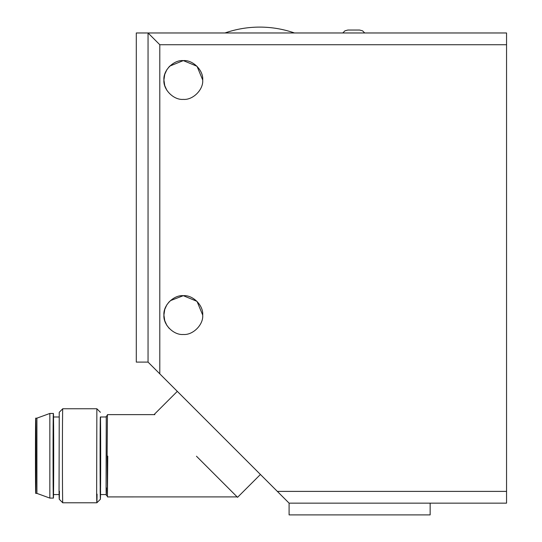 <?xml version="1.0" encoding="UTF-8"?>
<svg xmlns="http://www.w3.org/2000/svg" width="542" height="542" viewBox="0 0 542 542"><rect width="100%" height="100%" fill="white"/><g stroke="black" fill="none" stroke-linecap="round" stroke-linejoin="round"><path stroke-width="0.81" d="M148.047 362.097L136.293 362.097L136.293 32.974L148.047 32.974L148.047 362.097L289.096 503.145L289.096 514.9L430.152 514.9L430.152 503.145M506.553 32.974L148.047 32.974L159.802 44.729L506.553 44.729L506.553 32.974M35.738 418.16L35.738 418.16C35.366 415.938 35.366 495.293 35.738 493.389C36.118 495.612 36.118 416.256 35.738 418.16L36.917 418.16L36.917 493.389L35.738 493.389M100.582 491.248C100.446 501.946 100.317 501.77 100.189 490.734L100.534 416.981M100.385 412.286L96.855 408.756L96.645 493.566C96.788 505.503 96.93 505.686 97.072 494.128M96.855 408.756L62.77 408.756C62.303 405.978 62.303 505.178 62.777 502.793L96.862 502.793L100.392 499.263L100.541 494.561M53.502 416.988L53.373 413.458C52.947 410.958 52.947 500.239 53.373 498.091C53.794 500.591 53.794 411.31 53.373 413.458L49.844 413.458L49.844 498.091L36.917 493.389M49.844 498.091L53.373 498.091L53.502 494.561M62.77 408.756L59.241 412.286L59.051 490.734C59.18 501.777 59.308 501.946 59.444 491.248M53.373 416.988C52.98 414.691 52.98 496.533 53.373 494.561C53.76 496.858 53.76 415.016 53.373 416.988L59.247 416.988M289.096 503.145L506.553 503.145L506.553 44.729M202.708 79.992C203.575 89.593 192.905 100.256 183.311 99.389C173.718 100.256 163.047 89.593 163.914 79.992C163.047 70.399 173.718 59.735 183.311 60.602C192.905 59.735 203.575 70.399 202.708 79.992L197.024 66.28L183.311 60.602L169.815 66.07M202.708 315.078C203.575 324.672 192.905 335.342 183.311 334.475C173.718 335.342 163.047 324.672 163.914 315.078C163.047 305.485 173.718 294.814 183.311 295.681C192.905 294.814 203.575 305.485 202.708 315.078L197.024 301.366L183.311 295.681L170.323 300.675M154.87 414.63L107.438 414.63L107.12 455.456L107.438 496.912L107.756 456.093M196.468 456.228L237.565 497.326L260.424 474.474M294.482 32.974C283.222 29.072 271.637 27.114 259.72 27.1C247.796 27.114 236.204 29.072 224.944 32.974M364.712 32.974L362.564 30.826L359.624 30.04L347.869 30.04L344.929 30.826L342.781 32.974M169.795 66.083L169.246 66.639M169.253 328.445L166.834 325.308M164.768 320.762L166.814 325.281L164.978 321.406M169.192 301.786L166.841 304.834M166.807 304.889L164.768 309.387M164.748 309.468L163.914 315.078L164.748 320.688M166.841 325.322L169.206 328.391M164.768 85.677L166.814 90.196L164.978 86.32M169.192 66.7L166.841 69.749M166.807 69.81L164.768 74.308M164.748 74.383L163.914 79.992L164.748 85.602M100.385 416.988C99.999 414.691 99.999 496.526 100.385 494.561C100.771 496.858 100.771 415.016 100.385 416.988L106.259 416.981M107.438 415.219L106.259 416.398L106.083 487.427C106.198 497.421 106.32 497.576 106.442 487.895M159.802 373.851L159.802 44.729M506.553 491.391L277.341 491.391M49.844 413.458L36.91 418.16M62.77 502.793L59.247 499.263M59.247 494.561L53.373 494.561M237.152 496.906L107.438 496.912M154.45 414.21L177.309 391.358M106.266 494.561L100.385 494.561M107.438 496.323L106.259 495.151"/></g></svg>
